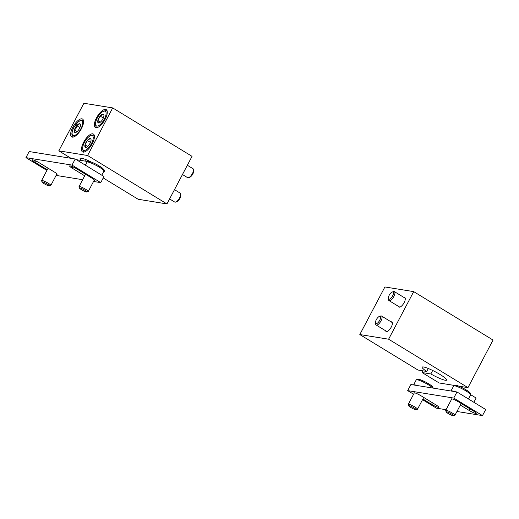 <?xml version="1.0" encoding="UTF-8"?>
<svg xmlns="http://www.w3.org/2000/svg" width="519" height="519" viewBox="0 0 519 519"><rect width="100%" height="100%" fill="white"/><g stroke="black" fill="none" stroke-linecap="round" stroke-linejoin="round"><path stroke-width="0.78" d="M103.223 177.946L138.164 199.27L166.956 203.928L87.601 155.499L58.803 150.841L71.058 158.321M58.803 150.841L83.89 103.255L112.688 107.913L192.043 156.349L166.956 203.928M103.696 171.555A13.851 2.018 -152.2 0 0 104.611 171.322A13.851 2.018 -152.2 0 0 104.092 170.206M91.234 162.019A13.851 2.018 -152.2 0 0 80.101 158.399A13.851 2.018 -152.2 0 0 81.73 160.546M87.601 155.499L112.688 107.913M72.79 127.278A10.458 4.1 -58.6 0 0 71.661 136.906A10.458 4.1 -58.6 0 0 80.607 130.12A10.458 4.1 -58.6 0 0 82.553 119.052A10.458 4.1 -58.6 0 0 72.79 127.278M83.63 142.277A10.458 4.1 -58.6 0 0 82.502 151.898A10.458 4.1 -58.6 0 0 91.454 145.112A10.458 4.1 -58.6 0 0 93.401 134.051A10.458 4.1 -58.6 0 0 83.63 142.277M96.495 117.878A10.458 4.1 -58.6 0 0 95.366 127.499A10.458 4.1 -58.6 0 0 104.319 120.713A10.458 4.1 -58.6 0 0 106.265 109.652A10.458 4.1 -58.6 0 0 96.495 117.878M85.499 161.156L86.238 159.748M75.294 127.81A5.054 1.985 -58.6 0 0 75.722 132.488A5.054 1.985 -58.6 0 0 79.076 129.179A5.054 1.985 -58.6 0 0 80.484 124.683A5.054 1.985 -58.6 0 0 78.466 124.08A5.054 1.985 -58.6 0 0 75.294 127.81M79.718 123.756L76.76 125.663L76.131 128.193L74.438 130.068L75.08 132.559M79.9 127.583L76.76 125.663M77.046 131.657L74.438 130.068M98.493 122.977A5.028 1.972 121.4 0 1 97.857 120.486A5.028 1.972 121.4 0 1 100.18 116.081L103.138 114.174A5.028 1.972 121.4 0 1 103.904 115.127A5.028 1.972 121.4 0 1 103.774 116.665A5.028 1.972 121.4 0 1 101.458 121.063A5.028 1.972 121.4 0 1 99.161 122.899A5.028 1.972 121.4 0 1 98.493 122.977L97.857 120.486L100.18 116.081A5.028 1.972 121.4 0 1 103.138 114.174M96.878 126.046A8.538 3.348 121.4 0 1 95.574 124.424A8.538 3.348 121.4 0 1 97.955 116.827A8.538 3.348 121.4 0 1 103.618 111.235A8.538 3.348 121.4 0 1 104.864 118.092A8.538 3.348 121.4 0 1 96.878 126.046M97.578 127.486A9.582 3.763 121.4 0 1 97.215 127.46A9.582 3.763 121.4 0 1 96.644 127.259A9.582 3.763 121.4 0 1 95.749 125.637L95.574 124.424M103.618 111.235L104.786 110.839A9.582 3.763 121.4 0 1 106.629 110.891A9.582 3.763 121.4 0 1 107.264 111.617M187.346 165.256L193.003 168.714A5.229 2.05 121.4 0 1 193.49 169.596A5.229 2.05 121.4 0 1 192.03 174.241A5.229 2.05 121.4 0 1 188.566 177.667A5.229 2.05 121.4 0 1 187.865 177.751A5.229 2.05 121.4 0 1 187.554 177.634L182.461 174.527M193.49 169.596L193.671 170.835A4.158 1.635 121.4 0 1 192.51 174.533A4.158 1.635 121.4 0 1 189.753 177.258L188.566 177.667M103.326 118.001L100.18 116.081M100.472 122.082L97.857 120.486M85.629 147.377A5.028 1.972 121.4 0 1 84.993 144.885A5.028 1.972 121.4 0 1 87.309 140.48L90.274 138.573A5.028 1.972 121.4 0 1 91.039 139.527A5.028 1.972 121.4 0 1 90.909 141.064A5.028 1.972 121.4 0 1 88.587 145.469A5.028 1.972 121.4 0 1 86.297 147.299A5.028 1.972 121.4 0 1 85.629 147.377L84.993 144.885L87.309 140.48A5.028 1.972 121.4 0 1 90.274 138.573M84.013 150.445A8.538 3.348 121.4 0 1 82.709 148.823A8.538 3.348 121.4 0 1 85.09 141.233A8.538 3.348 121.4 0 1 90.754 135.641A8.538 3.348 121.4 0 1 91.999 142.491A8.538 3.348 121.4 0 1 84.013 150.445M84.714 151.885A9.582 3.763 121.4 0 1 84.35 151.866A9.582 3.763 121.4 0 1 83.78 151.658A9.582 3.763 121.4 0 1 82.884 150.043L82.709 148.823M90.754 135.641L91.921 135.238A9.582 3.763 121.4 0 1 93.764 135.297A9.582 3.763 121.4 0 1 94.393 136.017M174.481 189.656L180.138 193.113A5.229 2.05 121.4 0 1 180.625 193.996A5.229 2.05 121.4 0 1 179.165 198.641A5.229 2.05 121.4 0 1 175.694 202.066A5.229 2.05 121.4 0 1 175 202.151A5.229 2.05 121.4 0 1 174.689 202.04L169.59 198.926M180.625 193.996L180.807 195.241A4.158 1.635 121.4 0 1 179.645 198.939A4.158 1.635 121.4 0 1 176.888 201.664L175.694 202.066M90.462 142.401L87.309 140.48M87.607 146.481L84.993 144.885M428.292 368.509L426.741 371.455L417.964 370.034L359.81 334.547L388.608 339.205L467.963 387.635L458.815 386.155M467.963 387.635L493.05 340.055L413.695 291.62L384.903 286.962L359.81 334.547M422.959 370.845L422.064 372.538L439.171 382.977L454.151 385.403M426.741 371.455A13.851 2.018 27.8 0 1 422.155 367.154A13.851 2.018 27.8 0 1 435.35 371.831A13.851 2.018 27.8 0 1 446.664 380.077A13.851 2.018 27.8 0 1 430.841 373.959L422.064 372.538M413.695 291.62L388.608 339.205M403.899 297.419A5.579 2.186 121.4 0 1 404.729 297.517A5.579 2.186 121.4 0 1 403.691 303.42A5.579 2.186 121.4 0 1 398.916 307.04A5.579 2.186 121.4 0 1 398.449 306.346M391.034 321.825A5.579 2.186 121.4 0 1 391.864 321.923A5.579 2.186 121.4 0 1 390.826 327.82A5.579 2.186 121.4 0 1 386.052 331.44A5.579 2.186 121.4 0 1 385.585 330.746M432.677 370.475L430.841 373.959M375.458 322.85L375.639 324.096A5.229 2.05 -58.6 0 0 376.126 324.978A5.229 2.05 -58.6 0 0 380.602 321.579A5.229 2.05 -58.6 0 0 381.575 316.052A5.229 2.05 -58.6 0 0 381.264 315.935A5.229 2.05 -58.6 0 0 380.57 316.019L379.376 316.428A4.158 1.635 -58.6 0 0 376.619 319.153A4.158 1.635 -58.6 0 0 375.458 322.85A4.158 1.635 -58.6 0 0 379.091 321.339A4.158 1.635 -58.6 0 0 379.934 316.363A4.158 1.635 -58.6 0 0 379.376 316.428M388.322 298.451L388.504 299.69A5.229 2.05 -58.6 0 0 388.991 300.572A5.229 2.05 -58.6 0 0 393.467 297.179A5.229 2.05 -58.6 0 0 394.44 291.652A5.229 2.05 -58.6 0 0 394.129 291.535A5.229 2.05 -58.6 0 0 393.434 291.62L392.241 292.028A4.158 1.635 -58.6 0 0 389.484 294.747A4.158 1.635 -58.6 0 0 388.322 298.451A4.158 1.635 -58.6 0 0 391.955 296.939A4.158 1.635 -58.6 0 0 392.799 291.957A4.158 1.635 -58.6 0 0 392.241 292.028M93.543 181.468L100.751 182.63L103.969 176.531L75.236 158.996L29.168 151.542L25.95 157.646L46.918 170.44M56.117 175.409L82.657 179.704M100.751 182.63L72.018 165.094L75.236 158.996M72.018 165.094L25.95 157.646M56.655 174.39A5.579 0.811 -152.2 0 0 57.09 174.306A5.579 0.811 -152.2 0 0 54.463 172.074L39.412 162.888A5.579 0.811 -152.2 0 0 32.178 159.917A5.579 0.811 -152.2 0 0 34.805 162.142L47.274 169.758M94.082 180.443A5.579 0.811 -152.2 0 0 94.523 180.359A5.579 0.811 -152.2 0 0 91.895 178.127L76.844 168.947A5.579 0.811 -152.2 0 0 69.611 165.97A5.579 0.811 -152.2 0 0 72.238 168.201L84.707 175.811M87.666 161.506L76.358 159.677M49.324 185.899L50.745 185.478A5.229 0.759 -152.2 0 0 50.843 185.406A5.229 0.759 -152.2 0 0 46.574 182.299A5.229 0.759 -152.2 0 0 41.598 180.528A5.229 0.759 -152.2 0 0 41.591 180.657L42.045 182.065A4.158 0.603 -152.2 0 0 44.011 183.622A4.158 0.603 -152.2 0 0 49.324 185.899A4.158 0.603 -152.2 0 0 46.009 183.369A4.158 0.603 -152.2 0 0 42.045 182.065M86.757 191.952L88.172 191.53A5.229 0.759 -152.2 0 0 88.275 191.459A5.229 0.759 -152.2 0 0 84.007 188.352A5.229 0.759 -152.2 0 0 79.024 186.587A5.229 0.759 -152.2 0 0 79.024 186.71L79.478 188.118A4.158 0.603 -152.2 0 0 81.438 189.682A4.158 0.603 -152.2 0 0 86.757 191.952A4.158 0.603 -152.2 0 0 83.442 189.422A4.158 0.603 -152.2 0 0 79.478 188.118M470.701 394.712L476.131 398.021L473.879 402.29M456.947 411.476L482.482 415.602L485.7 409.504L456.967 391.968L410.899 384.514L407.681 390.619L413.598 394.226M422.544 399.682L436.414 408.155L446.055 409.712M482.482 415.602L453.749 398.067L456.967 391.968M453.749 398.067L407.681 390.619M422.901 399.001L431.587 404.301A5.579 0.811 -152.2 0 0 438.827 407.279A5.579 0.811 -152.2 0 0 436.194 405.047L421.149 395.861A5.579 0.811 -152.2 0 0 413.909 392.889A5.579 0.811 -152.2 0 0 414.084 393.305M460.334 405.054L469.02 410.36A5.579 0.811 -152.2 0 0 476.254 413.332A5.579 0.811 -152.2 0 0 473.626 411.1L458.575 401.92A5.579 0.811 -152.2 0 0 451.342 398.942A5.579 0.811 -152.2 0 0 451.517 399.358M416.867 385.481A9.582 1.395 -152.2 0 0 413.578 384.923A9.582 1.395 -152.2 0 0 413.572 384.949L416.244 379.869A9.582 1.395 -152.2 0 1 423.815 382.308A9.582 1.395 -152.2 0 1 432.872 388.069M416.011 409.686L417.425 409.264A5.229 0.759 -152.2 0 0 417.529 409.193A5.229 0.759 -152.2 0 0 413.26 406.085A5.229 0.759 -152.2 0 0 408.278 404.32A5.229 0.759 -152.2 0 0 408.278 404.444L408.732 405.852A4.158 0.603 -152.2 0 0 410.691 407.415A4.158 0.603 -152.2 0 0 416.011 409.686A4.158 0.603 -152.2 0 0 412.689 407.156A4.158 0.603 -152.2 0 0 408.732 405.852M454.3 391.534A9.582 1.395 -152.2 0 0 451.011 390.976A9.582 1.395 -152.2 0 0 450.998 391.002M453.437 415.745L454.858 415.323A5.229 0.759 -152.2 0 0 454.955 415.245A5.229 0.759 -152.2 0 0 450.687 412.138A5.229 0.759 -152.2 0 0 445.711 410.373A5.229 0.759 -152.2 0 0 445.711 410.497L446.158 411.904A4.158 0.603 -152.2 0 0 448.124 413.468A4.158 0.603 -152.2 0 0 453.437 415.745A4.158 0.603 -152.2 0 0 450.122 413.208A4.158 0.603 -152.2 0 0 446.158 411.904M73.854 127.577A8.538 3.348 -58.6 0 0 75.735 134.901A8.538 3.348 -58.6 0 0 82.56 121.959A8.538 3.348 -58.6 0 0 73.854 127.577M73.516 137.016L73.211 136.828A9.582 3.763 -58.6 0 0 73.588 136.99M83.514 120.726A9.582 3.763 -58.6 0 0 83.196 120.466L80.257 120.479L78.045 121.959L73.75 127.59C71.46 132.163 71.278 135.238 73.211 136.828M34.805 162.142L35.5 160.825M72.238 168.201L72.932 166.884M102.846 169.603A8.388 1.22 -152.2 0 0 96.592 164.478A8.388 1.22 -152.2 0 0 88.827 162.213M86.991 162.136L88.762 161.364C88.911 161.02 91.506 162.045 96.56 164.445L102.386 168.065C104.922 170.796 103.871 168.999 103.949 171.075A9.582 1.395 -152.2 0 0 96.119 165.373A9.582 1.395 -152.2 0 0 86.991 162.136L85.382 165.191M431.587 404.301L432.411 402.738M469.02 410.36L469.844 408.797M432.093 387.336A8.388 1.22 -152.2 0 0 425.846 382.211A8.388 1.22 -152.2 0 0 418.08 379.947M469.526 393.396A8.388 1.22 -152.2 0 0 463.272 388.264A8.388 1.22 -152.2 0 0 455.513 386.006M453.677 385.922L455.448 385.15C455.591 384.806 458.193 385.831 463.246 388.231L469.066 391.851C471.602 394.583 470.551 392.786 470.629 394.862A9.582 1.395 -152.2 0 0 462.805 389.159A9.582 1.395 -152.2 0 0 453.677 385.922L451.011 390.976M96.644 127.259L97.222 127.609M106.629 110.891L107.206 111.248M83.78 151.658L84.357 152.009M93.764 135.297L94.341 135.647M392.332 322.617L381.575 316.052M386.882 331.537L376.126 324.978M405.196 298.211L394.44 291.652M399.753 307.138L388.991 300.572M48.098 168.195L41.598 180.528M56.915 173.891L50.843 185.406M103.949 171.075L101.776 175.195M85.531 174.248L79.024 186.587M94.348 179.944L88.275 191.459M433.359 388.147L431.633 385.799L425.814 382.179L419.741 379.499L417.445 379.097L416.244 379.869M414.35 392.805L408.278 404.32M423.725 397.437L417.529 409.193M470.629 394.862L468.462 398.981M451.783 398.858L445.711 410.373M461.157 403.49L454.955 415.245"/></g></svg>
